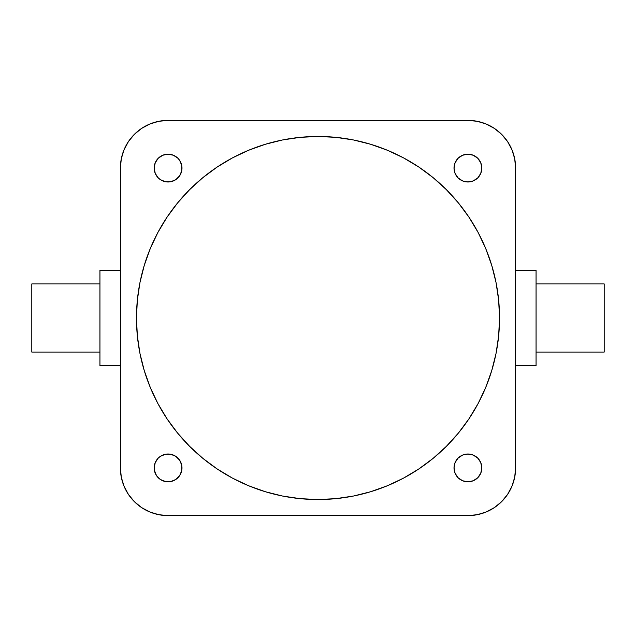 <?xml version="1.0" encoding="UTF-8"?>
<svg xmlns="http://www.w3.org/2000/svg" width="636" height="636" viewBox="0 0 636 636"><rect width="100%" height="100%" fill="white"/><g stroke="black" fill="none" stroke-linecap="round" stroke-linejoin="round"><path stroke-width="0.48" stroke-dasharray="3.18 2.39" d="M99.939 352.074L99.939 270.3L99.939 352.074M120.387 365.7L120.387 270.3L120.387 365.7M536.061 283.926L536.061 365.7L536.061 283.926M515.613 270.3L515.613 365.7L515.613 270.3M454.279 470.624L454.017 467.913A13.905 13.905 0 0 0 467.913 481.818A13.905 13.905 0 0 0 481.818 467.913A13.905 13.905 0 0 0 467.913 454.017A13.905 13.905 0 0 0 454.017 467.913L454.279 465.202L456.354 460.194L460.194 456.354L462.595 455.074M181.721 465.202L181.983 467.913A13.905 13.905 0 0 0 168.087 454.017A13.905 13.905 0 0 0 154.182 467.913A13.905 13.905 0 0 0 168.087 481.818A13.905 13.905 0 0 0 181.983 467.913L181.721 470.624L179.646 475.641L175.806 479.472L170.798 481.547M181.721 165.376L181.983 168.087A13.905 13.905 0 0 0 168.087 154.182A13.905 13.905 0 0 0 154.182 168.087A13.905 13.905 0 0 0 168.087 181.983A13.905 13.905 0 0 0 181.983 168.087L181.721 170.798L179.646 175.806L175.806 179.646L173.405 180.926M454.279 170.798L454.017 168.087A13.905 13.905 0 0 0 467.913 181.983A13.905 13.905 0 0 0 481.818 168.087A13.905 13.905 0 0 0 467.913 154.182A13.905 13.905 0 0 0 454.017 168.087L454.279 165.376L456.354 160.359L460.194 156.528L465.202 154.453M137.344 335.792L136.47 318A181.53 181.53 0 0 0 318 499.53A181.53 181.53 0 0 0 499.53 318L498.656 335.792L496.048 353.417M515.613 168.087L515.613 467.913L515.613 168.087L514.699 158.777L511.98 149.834L507.576 141.582L501.645 134.355L494.418 128.424L486.166 124.02L477.223 121.301L467.913 120.387L168.087 120.387L158.777 121.301L149.834 124.02L141.582 128.424L134.355 134.355L128.424 141.582L124.02 149.834L121.301 158.777L120.387 168.087L120.387 467.913L121.301 477.223L124.02 486.166L128.424 494.418L134.355 501.645L141.582 507.576L149.834 511.98L158.777 514.699L168.087 515.613L467.913 515.613L477.223 514.699L486.166 511.98L494.418 507.576L501.645 501.645L507.576 494.418L511.98 486.166L514.699 477.223L515.613 467.913A47.7 47.7 0 0 1 467.913 515.613L168.087 515.613A47.7 47.7 0 0 1 120.387 467.913L120.387 168.087A47.7 47.7 0 0 1 168.087 120.387L467.913 120.387A47.7 47.7 0 0 1 515.613 168.087M480.76 473.232L477.747 477.747L473.232 480.76M465.202 481.547L462.595 480.76L458.087 477.747L455.074 473.232M465.202 454.279L470.624 454.279L475.641 456.354L479.472 460.194L481.547 465.202M162.768 480.76L158.253 477.747L155.24 473.232M154.453 465.202L155.24 462.595L158.253 458.087L162.768 455.074M165.376 454.279L170.798 454.279L175.806 456.354L179.646 460.194L180.926 462.595M170.798 181.721L165.376 181.721L160.359 179.646L156.528 175.806L154.453 170.798M155.24 162.768L158.253 158.253L162.768 155.24M170.798 154.453L173.405 155.24L177.913 158.253L180.926 162.768M481.547 170.798L480.76 173.405L477.747 177.913L473.232 180.926M470.624 181.721L465.202 181.721L460.194 179.646L456.354 175.806L455.074 173.405M473.232 155.24L477.747 158.253L480.76 162.768M498.656 300.208L499.53 318A181.53 181.53 0 0 0 318 136.47A181.53 181.53 0 0 0 136.47 318L137.344 300.208L139.952 282.583M144.285 265.307L150.287 248.533M157.903 232.426L167.061 217.146L177.675 202.836L189.639 189.639M202.836 177.675L217.146 167.061L232.426 157.903L248.533 150.287L265.307 144.285L282.583 139.952M300.208 137.344L318 136.47L335.792 137.344L353.417 139.952M370.693 144.285L387.467 150.287M403.574 157.903L418.854 167.061L433.164 177.675L446.361 189.639M458.325 202.836L468.939 217.146L478.097 232.426L485.713 248.533L491.715 265.307L496.048 282.583M491.715 370.693L485.713 387.467M478.097 403.574L468.939 418.854L458.325 433.164L446.361 446.361M433.164 458.325L418.854 468.939L403.574 478.097L387.467 485.713L370.693 491.715L353.417 496.048M335.792 498.656L318 499.53L300.208 498.656L282.583 496.048M265.307 491.715L248.533 485.713M232.426 478.097L217.146 468.939L202.836 458.325L189.639 446.361M177.675 433.164L167.061 418.854L157.903 403.574L150.287 387.467L144.285 370.693L139.952 353.417M604.2 283.926L604.2 352.074L604.2 283.926M31.8 352.074L31.8 283.926L31.8 352.074"/><path stroke-width="0.95" d="M99.939 283.926L31.8 283.926L31.8 352.074L99.939 352.074L31.8 352.074L31.8 283.926L99.939 283.926M120.387 270.3L99.939 270.3L99.939 365.7L120.387 365.7L99.939 365.7L99.939 270.3L120.387 270.3M536.061 352.074L604.2 352.074L604.2 283.926L536.061 283.926L604.2 283.926L604.2 352.074L536.061 352.074M515.613 365.7L536.061 365.7L536.061 270.3L515.613 270.3L536.061 270.3L536.061 365.7L515.613 365.7M481.547 465.202L481.818 467.913A13.905 13.905 0 0 1 467.913 481.818A13.905 13.905 0 0 1 454.017 467.913L455.074 462.595L458.087 458.087L462.595 455.074L467.913 454.017L473.232 455.074L477.747 458.087L480.76 462.595L481.818 467.913L480.76 473.232L477.747 477.747L473.232 480.76L467.913 481.818L462.595 480.76L458.087 477.747L455.074 473.232L454.017 467.913A13.905 13.905 0 0 1 467.913 454.017A13.905 13.905 0 0 1 481.818 467.913L480.76 473.232M155.24 473.232L154.182 467.913A13.905 13.905 0 0 1 168.087 454.017A13.905 13.905 0 0 1 181.983 467.913A13.905 13.905 0 0 1 168.087 481.818A13.905 13.905 0 0 1 154.182 467.913L155.24 462.595L158.253 458.087L160.359 456.354L165.376 454.279L170.798 454.279L175.806 456.354L179.646 460.194L181.721 465.202L181.721 470.624L179.646 475.641L175.806 479.472L170.798 481.547L165.376 481.547L160.359 479.472L156.528 475.641L154.453 470.624L154.453 465.202M154.453 170.798L154.182 168.087A13.905 13.905 0 0 1 168.087 154.182A13.905 13.905 0 0 1 181.983 168.087A13.905 13.905 0 0 1 168.087 181.983A13.905 13.905 0 0 1 154.182 168.087L155.24 162.768L158.253 158.253L162.768 155.24L168.087 154.182L173.405 155.24L177.913 158.253L179.646 160.359L181.721 165.376L181.721 170.798L179.646 175.806L175.806 179.646L170.798 181.721L165.376 181.721L160.359 179.646L158.253 177.913L155.24 173.405L154.182 168.087L155.24 162.768M480.76 162.768L481.818 168.087A13.905 13.905 0 0 1 467.913 181.983A13.905 13.905 0 0 1 454.017 168.087L455.074 162.768L458.087 158.253L462.595 155.24L467.913 154.182L473.232 155.24L477.747 158.253L480.76 162.768L481.818 168.087L480.76 173.405L477.747 177.913L473.232 180.926L467.913 181.983L462.595 180.926L458.087 177.913L455.074 173.405L454.017 168.087A13.905 13.905 0 0 1 467.913 154.182A13.905 13.905 0 0 1 481.818 168.087L481.547 170.798M499.53 318A181.53 181.53 0 0 1 318 499.53A181.53 181.53 0 0 1 136.47 318L137.344 300.208L139.952 282.583L144.285 265.307L150.287 248.533L157.903 232.426L167.061 217.146L177.675 202.836L189.639 189.639L202.836 177.675L217.146 167.061L232.426 157.903L248.533 150.287L265.307 144.285L282.583 139.952L300.208 137.344L318 136.47L335.792 137.344L353.417 139.952L370.693 144.285L387.467 150.287L403.574 157.903L418.854 167.061L433.164 177.675L446.361 189.639L458.325 202.836L468.939 217.146L478.097 232.426L485.713 248.533L491.715 265.307L496.048 282.583L498.656 300.208L499.53 318L498.656 335.792L496.048 353.417L491.715 370.693L485.713 387.467L478.097 403.574L468.939 418.854L458.325 433.164L446.361 446.361L433.164 458.325L418.854 468.939L403.574 478.097L387.467 485.713L370.693 491.715L353.417 496.048L335.792 498.656L318 499.53L300.208 498.656L282.583 496.048L265.307 491.715L248.533 485.713L232.426 478.097L217.146 468.939L202.836 458.325L189.639 446.361L177.675 433.164L167.061 418.854L157.903 403.574L150.287 387.467L144.285 370.693L139.952 353.417L137.344 335.792L136.47 318A181.53 181.53 0 0 1 318 136.47A181.53 181.53 0 0 1 499.53 318M515.613 467.913L515.613 168.087L514.699 158.777L511.98 149.834L507.576 141.582L501.645 134.355L494.418 128.424L486.166 124.02L477.223 121.301L467.913 120.387L168.087 120.387L158.777 121.301L149.834 124.02L141.582 128.424L134.355 134.355L128.424 141.582L124.02 149.834L121.301 158.777L120.387 168.087L120.387 467.913L121.301 477.223L124.02 486.166L128.424 494.418L134.355 501.645L141.582 507.576L149.834 511.98L158.777 514.699L168.087 515.613L467.913 515.613L477.223 514.699L486.166 511.98L494.418 507.576L501.645 501.645L507.576 494.418L511.98 486.166L514.699 477.223L515.613 467.913L515.613 168.087A47.7 47.7 0 0 0 467.913 120.387L168.087 120.387A47.7 47.7 0 0 0 120.387 168.087L120.387 467.913A47.7 47.7 0 0 0 168.087 515.613L467.913 515.613A47.7 47.7 0 0 0 515.613 467.913M473.232 480.76L467.913 481.818L465.202 481.547M455.074 473.232L454.279 470.624M462.595 455.074L465.202 454.279M170.798 481.547L168.087 481.818L162.768 480.76M162.768 455.074L165.376 454.279M180.926 462.595L181.721 465.202M173.405 180.926L170.798 181.721M162.768 155.24L168.087 154.182L170.798 154.453M180.926 162.768L181.721 165.376M473.232 180.926L470.624 181.721M455.074 173.405L454.279 170.798M465.202 154.453L467.913 154.182L473.232 155.24M139.952 282.583L144.285 265.307M150.287 248.533L157.903 232.426M189.639 189.639L202.836 177.675M282.583 139.952L300.208 137.344M353.417 139.952L370.693 144.285M387.467 150.287L403.574 157.903M446.361 189.639L458.325 202.836M496.048 282.583L498.656 300.208M496.048 353.417L491.715 370.693M485.713 387.467L478.097 403.574M446.361 446.361L433.164 458.325M353.417 496.048L335.792 498.656M282.583 496.048L265.307 491.715M248.533 485.713L232.426 478.097M189.639 446.361L177.675 433.164M139.952 353.417L137.344 335.792"/></g></svg>
